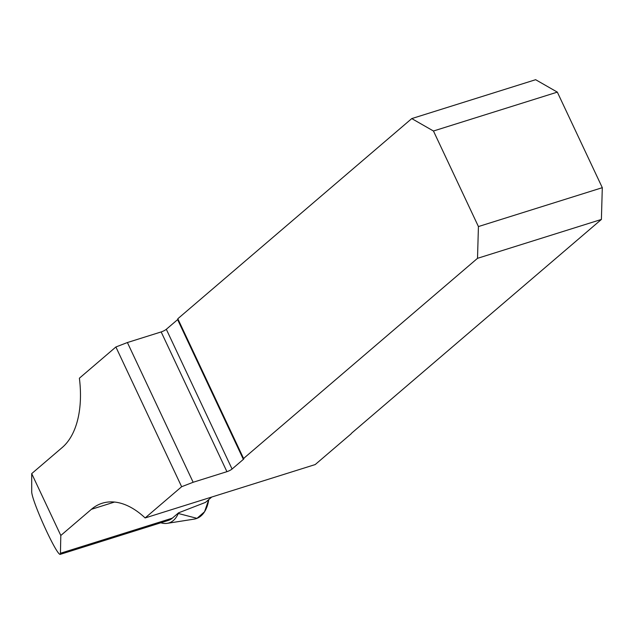 <?xml version="1.0" encoding="UTF-8"?>
<svg xmlns="http://www.w3.org/2000/svg" width="634" height="634" viewBox="0 0 634 634"><rect width="100%" height="100%" fill="white"/><g stroke="black" fill="none" stroke-linecap="round" stroke-linejoin="round"><path stroke-width="0.95" d="M60.42 554.298C57.282 557.199 30.963 499.441 31.716 491.287L31.7 473.622L62.298 447.445A91.256 51.6 -107.4 0 0 79.385 378.205L115.887 346.98L181.641 486.722L145.138 517.946A91.256 51.6 -107.4 0 0 102.193 503.245A91.256 51.6 -107.4 0 0 91.407 509.308L60.809 535.484L60.42 554.298L168.216 520.466A34.846 19.702 -107.4 0 0 172.337 518.152L178.55 512.835A37.438 21.168 72.6 0 1 167.257 523.343A37.438 21.168 72.6 0 1 160.838 522.781M211.74 497.04L205.479 502.397L178.55 512.835M60.809 535.484L31.7 473.622M411.759 118.59L535.635 79.702L557.334 92.128L433.458 131.008L411.759 118.59L177.813 318.743L243.575 458.485L477.513 258.323L601.397 219.443L352.377 432.499A13.274 2.568 154.8 0 0 351.038 433.91L315.209 464.564L145.138 517.946M115.887 346.98L127.394 342.534L161.163 331.931L226.924 471.672A4.145 0.8 -25.2 0 0 232.068 469.033L243.369 459.365L177.615 319.623L166.314 329.292A4.145 0.8 -25.2 0 1 161.163 331.931M178.027 319.195A4.145 0.8 -25.2 0 1 177.615 319.623M243.575 458.485A4.145 0.8 -25.2 0 1 243.86 458.62A4.145 0.8 -25.2 0 1 243.369 459.365M181.641 486.722L193.148 482.268L226.924 471.672M193.148 482.268L127.394 342.534M433.458 131.008L478.424 226.56L602.3 187.68L557.334 92.128M478.424 226.56L477.513 258.323M601.397 219.443L602.3 187.68M167.257 523.343L194.194 519.111A41.479 23.45 -107.4 0 0 208.76 499.592L204.56 511.749L197.008 518.35L178.297 513.477M172.337 518.152L60.824 553.149M114.508 502.057L91.407 509.308M166.314 329.292L232.068 469.033"/></g></svg>
